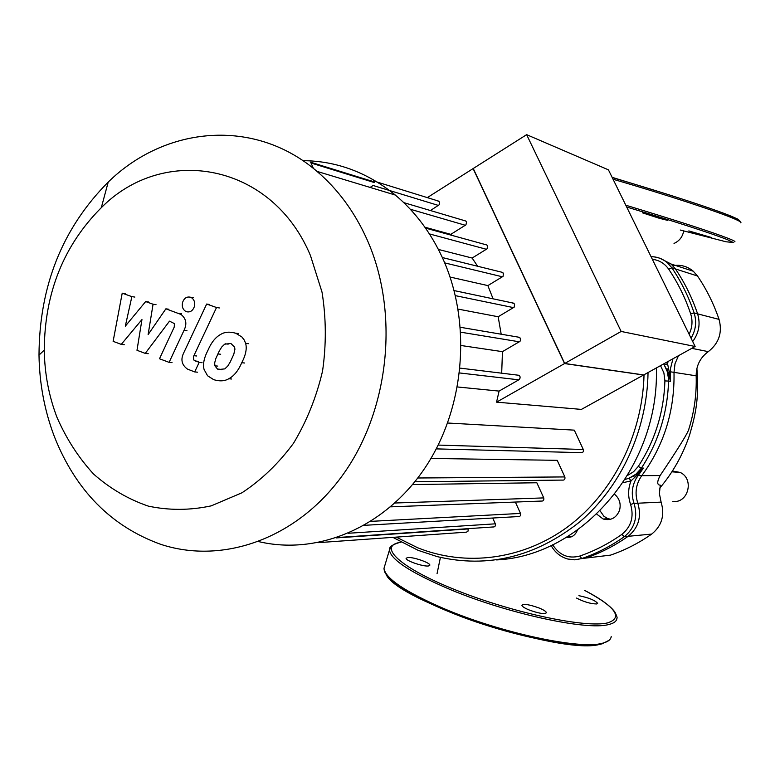 <?xml version="1.0" encoding="UTF-8"?>
<svg xmlns="http://www.w3.org/2000/svg" width="780" height="780" viewBox="0 0 780 780"><rect width="100%" height="100%" fill="white"/><g stroke="black" fill="none" stroke-linecap="round" stroke-linejoin="round"><path stroke-width="1.17" d="M576.527 598.065C583.966 601.907 590.713 603.876 596.758 603.964L597.646 603.359C595.14 600.327 588.89 597.773 578.916 595.686M528.938 609.892C538.726 613.441 544.557 614.386 546.419 612.739C546.224 611.53 543.845 609.97 539.273 608.068C529.532 604.549 523.731 603.603 521.869 605.251C522.044 606.44 524.404 607.99 528.938 609.892M407.618 557.515L406.097 558.343C405.561 560.713 423.296 566.787 428.415 565.978L429.858 565.159C430.355 562.77 412.864 556.764 407.618 557.515M688.828 230.919L711.682 237.578L688.828 230.919M659.471 218.332L642.466 212.843L667.621 220.37L659.471 218.332M662.24 192.699L612.115 177.323M623.015 482.713L631.039 480.851L629.099 478.218L635.973 474.142L641.433 468.088C658.457 441.967 667.505 412.971 668.567 381.069L670.459 381.342L669.24 371.738L668.167 372.392L670.459 381.342L670.42 371.797L674.008 372.362L675.012 363.694L678.483 355.709L675.012 363.694L674.008 372.362L696.169 375.814C696.725 393.851 694.327 411.479 688.964 428.688C688.691 431.681 679.078 447.301 660.114 475.556C656.896 481.865 656.955 485.062 660.28 485.15L659.402 493.681L661.108 502.115C664.96 515.209 661.83 525.856 651.709 534.076L628.124 536.318C614.786 545.698 600.658 552.952 585.741 558.09C600.658 552.952 614.786 545.698 628.124 536.318C638.547 527.807 641.784 516.779 637.825 503.217C641.784 516.779 638.547 527.807 628.124 536.318L624.322 536.679L621.826 534.407C608.615 543.718 594.623 550.924 579.842 556.033C568.581 559.007 559.572 555.321 552.835 544.986L552.698 544.752M660.407 258.521L671.112 264.03L675.441 268.954C684.733 282.701 692.114 297.677 697.603 313.852C700.596 323.837 698.958 333.05 692.689 341.513C698.958 333.05 700.596 323.837 697.603 313.852C692.114 297.677 684.733 282.701 675.441 268.954L671.112 264.03L660.407 258.521M696.169 375.814C696.16 365.635 700.206 357.581 708.298 351.634C718.965 343.268 722.553 332.514 719.053 319.381C713.71 303.752 706.534 289.292 697.505 275.993L693.303 271.235C687.336 266.263 680.511 264.41 672.828 265.688M660.114 475.556L641.774 475.663C663.995 445.38 674.739 410.943 674.008 372.362C674.739 410.943 663.995 445.38 641.774 475.663C635.885 484.068 634.569 493.252 637.825 503.217C634.569 493.252 635.885 484.068 641.774 475.663L636.958 475.303L643.393 468.098L636.373 474.425L636.958 475.303L631.039 480.851C627.998 488.611 627.851 496.47 630.591 504.426C634.169 516.701 631.244 526.705 621.826 534.407M600.922 556.276L610.525 555.126C625.024 550.154 638.752 543.143 651.709 534.076M683.699 230.977C682.578 236.886 679.351 241.03 674.027 243.428M672.438 471.003L680.14 472.427C694.59 478.784 688.252 503.734 672.799 501.394M258.794 541.632C317.762 555.584 385.174 527.495 425.139 467.678C465.085 407.94 472.095 322.257 442.397 257.663C430.667 232.381 414.97 211.507 395.294 195.039C367.351 172.37 336.531 160.914 302.845 160.66M366.824 239.031C354.412 211.633 337.789 189.072 316.943 171.356C254.66 117.683 165.594 125.882 108.225 182.062C62.449 228.199 39.38 285.87 39 355.095C39.439 383.702 44.577 410.923 54.425 436.751C75.796 490.464 111.111 526.276 160.378 544.206C223.002 565.091 298.174 538.444 344.029 473.216C389.893 408.125 399.331 311.249 366.824 239.031M57.008 417.398C48.886 396.162 44.636 373.737 44.265 350.123C44.616 292.919 63.629 245.437 101.303 207.685C164.161 144.017 272.005 163.059 310.479 255.616L322.013 292.09C326.206 318.133 326.381 344.448 322.559 371.036C316.446 397.088 306.784 421.132 293.582 443.157C278.626 463.437 261.427 479.973 241.966 492.784L211.263 505.85C189.979 510.422 168.997 510.51 148.327 506.123C128.3 499.268 110.087 488.602 93.659 474.123C78.614 457.772 66.397 438.857 57.008 417.398M496.548 402.158L564.7 363.48L643.705 374.936L581.402 409.402L496.548 402.158L499.083 391.092L519.158 379.616L520.114 377.988L519.967 376.447L519.032 375.297L517.13 375.063M457.47 386.968L499.083 391.092M436.254 448.89L580.466 452.624C582.758 452.995 583.703 451.942 583.294 449.485L574.285 430.141L447.671 423.014M414.833 481.767L562.166 480.09C564.379 480.363 565.285 479.31 564.866 476.931L557.212 460.327L430.94 458.445M390.595 506.844L541.164 501.062C543.309 501.267 544.177 500.214 543.748 497.903L536.845 482.761L412.552 484.565M427.303 197.613L473.245 168.499L564.7 363.48M430.453 210.541L439.267 204.73L439.53 202.01L437.502 200.782M451.971 235.394L450.801 234.351L465.943 224.855L466.557 222.154L465.826 221.032L464.305 220.584M477.633 266.243L472.144 258.043L487.012 248.859L487.636 246.129L486.876 244.998L485.267 244.559M493.077 298.818L487.87 285.597L503.042 276.373L503.519 273.283L501.169 272.054M501.189 334.21L498.166 316.748L514.166 307.183L514.615 304.044L512.148 302.854M501.686 373.181L502.457 351.653L519.987 341.357L520.669 340.012L520.406 338.169L517.822 337.038M461.204 345.53L502.457 351.653M458.104 309.104L498.166 316.748M450.06 277.036L487.87 285.597M438.399 249.444L472.144 258.043M424.895 227.195L450.801 234.351M370.09 187.424L373.094 185.484L438.516 205.462M313.433 168.46L311.015 163.001L374.39 182.578M468.068 528.664L468.127 531.043L466.518 532.145L318.026 542.666M492.716 518.017L495.31 523.828C495.739 526.022 494.939 527.075 492.921 526.978L337.262 537.537M364.367 525.32L518.008 516.584C520.094 516.731 520.923 515.668 520.494 513.425L515.365 502.057M568.6 536.006L571.204 536.893M577.385 530.088C575.338 535.402 571.652 537.829 566.338 537.391M600.083 510.842L603.905 516.253L607.347 518.408L610.565 519.295M614.63 494.325C619.515 498.537 621.153 503.87 619.544 510.305C616.327 517.998 610.876 520.904 603.174 519.032L596.749 514.117M656.35 367.945C659.666 466.567 581.822 556.023 496.606 559.923M392.759 537.303L418.148 550.349L437.219 556.627C487.988 568.532 535.558 556.91 579.93 521.742C621.026 486.7 647.156 430.248 648.043 372.548M644.046 374.751C642.447 435.152 612.69 493.506 567.723 526.832C522.581 560.001 465.397 566.904 417.622 547.745L396.123 537.059M660.514 365.644L663.887 372.879L664.911 380.913L668.567 381.069L668.528 378.661L667.251 371.582L664.316 365.108L668.167 372.392M672.955 358.761L670.488 368.56L670.42 371.797L669.24 371.738L667.534 363.694L666.608 362.281M663.566 363.958L664.316 365.108L667.534 363.694L668.109 361.442M636.373 474.425L629.099 478.218L625.15 479.427M230.89 343.473L234.634 347.188L234.916 349.313L233.795 354.256L230.275 361.94L227.76 366.054L224.816 368.881L218.527 369.525L217.483 369.047L214.9 365.83L214.675 362.934L215.758 358.722L219.258 351.058L221.744 346.993L224.659 344.185L230.89 343.473M207.938 350.317C211.331 342.43 215.592 337.126 220.74 334.386C224.698 331.909 229.7 331.519 235.745 333.235L241.868 336.96L244.267 340.06L245.622 343.346C247.084 348.504 245.797 354.959 241.761 362.719C238.261 370.753 233.932 376.096 228.755 378.758C224.737 381.176 219.716 381.478 213.71 379.675L207.568 375.755L204.107 369.554C202.673 364.474 203.951 358.059 207.938 350.317M248.42 343.688L245.622 343.346M183.768 352.774L206.661 304.044L216.528 307.515L193.44 356.665L193.713 359.96L199.163 362.427L194.678 371.923L187.405 369.067C181.672 364.865 180.463 359.434 183.768 352.774M209.528 304.473L206.661 304.044M219.385 307.944L216.528 307.515M202.049 362.71L199.163 362.427M197.574 372.187L194.678 371.923M194.376 306.56C192.787 310.849 190.135 312.556 186.42 311.698L185.464 311.24C182.695 309.29 181.73 306.335 182.578 302.377C184.158 298.106 186.8 296.39 190.515 297.229L191.558 297.736C194.278 299.695 195.224 302.64 194.376 306.56M141.96 319.556L121.261 344.38L113.119 341.328L122.216 293.173L131.869 296.634L125.317 326.167L145.645 301.567L153.065 304.229L148.122 334.581L165.886 308.822L180.98 314.438C186.166 318.552 187.19 323.827 184.051 330.272L169.104 362.359L159.5 358.761L174.252 327.015L174.398 323.593L169.494 321.145L145.255 353.389L136.987 350.288L141.96 319.556M124.273 344.702L121.261 344.38M125.219 293.631L122.216 293.173M134.852 297.073L131.869 296.634M148.609 302.006L145.645 301.567M156.019 304.658L153.065 304.229M168.831 309.241L165.886 308.822M172.039 362.642L169.104 362.359M148.229 353.691L145.255 353.389M621.143 331.451L695.136 346.495L643.578 375.014L564.554 363.568L621.143 331.451L526.636 134.657L473.109 168.587L564.554 363.568M526.636 134.657L608.439 169.845L695.136 346.495M584.464 590.304C615.722 606.928 623.415 617.789 607.552 622.908C585.614 628.251 512.821 612.865 456.173 590.167C399.262 567.557 376.857 545.805 400.988 542.188M584.483 590.284C600.337 598.533 610.516 605.855 615.01 612.261C616.892 616.19 617.526 618.218 616.892 618.345C616.658 621.299 613.801 623.386 608.332 624.614C586.482 630.63 507.38 613.48 450.255 589.553C411.138 572.92 390.868 559.767 389.435 550.105L391.833 545.678M611.208 636.5C610.916 639.6 608.029 641.842 602.521 643.217C580.486 649.867 501.374 633.067 444.424 608.819C405.424 591.962 385.281 578.458 383.994 568.337L384.92 565.227M600.961 643.978C564.817 656.858 391.599 599.459 385.778 573.251M680.287 230.041L726.151 241.8L733.249 242.473L727.408 239.626C710.249 232.996 676.669 222.115 626.681 207.012M734.789 241.858C735.579 241.595 733.668 240.542 729.047 238.68C711.477 231.845 677.059 220.691 625.804 205.218M740.746 222.846C741.585 222.417 739.723 221.198 735.15 219.18C720.115 212.423 666.803 194.893 613.041 179.224M734.312 217.532C719.316 210.756 665.779 193.147 612.242 177.577C665.983 193.255 719.511 210.766 734.867 217.864C737.558 218.644 739.586 220.204 740.942 222.544M697.505 275.993L671.873 267.813L668.713 269.217C677.908 282.857 685.22 297.697 690.651 313.755C692.855 320.707 692.338 327.541 689.12 334.23M708.298 351.634L691.792 348.348M551.099 545.512L551.538 546.263C555.389 552.796 560.81 557.047 567.801 559.026L574.811 559.845L581.743 558.568C596.729 553.41 610.916 546.107 624.322 536.679C634.783 528.128 638.03 517.033 634.062 503.392L661.108 502.115M719.053 319.381L694.142 312.965L690.651 313.755M610.525 555.126L581.743 558.568L579.842 556.033M460.775 332.192L519.412 341.815M455.374 295.649L513.601 307.642M444.697 262.889L502.495 276.822M429.429 233.912L486.466 249.307M410.28 209.235L465.406 225.303M370.988 180.833L374.195 181.818M311.893 167.242L313.053 167.593M336.102 537.927L468.185 528.928M348.436 533.247L495.31 523.828M459.605 372.957L518.846 379.831M370.968 521.352L520.494 513.425M394.933 503.012L543.748 497.903M417.787 477.994L564.866 476.931M438.194 445.078L583.294 449.485M664.911 380.913C663.868 412.259 654.986 440.768 638.255 466.45L633.565 471.734L627.656 475.371M668.558 368.365L666.832 369.486M691.041 338.169C695.828 330.145 696.862 321.75 694.142 312.965C688.623 296.692 681.203 281.639 671.873 267.813L667.524 262.87C662.766 258.794 657.277 256.727 651.056 256.678M652.343 259.291C659.188 260.13 664.648 263.435 668.713 269.217M633.614 476.102L634.501 477.672M638.255 466.45L641.433 468.088L643.393 468.098L636.275 478.315C631.858 486.262 631.117 494.627 634.062 503.392L630.591 504.426M551.538 546.263L552.835 544.986M221.383 369.788L218.527 369.525M217.756 366.103L214.9 365.83M220.691 354.256L217.834 353.944M228.169 344.146L225.332 343.814M238.573 333.596L235.745 333.235M244.569 363.002L241.761 362.719M231.592 379.002L228.755 378.758M196.736 355.992L193.84 355.69M198.286 361.315L195.39 361.033M193.411 297.687L190.515 297.229M181.584 313.774L178.669 313.365M186.956 330.632L184.051 330.272M609.112 640.283L602.053 643.861M601.283 644.056C580.349 649.516 516.36 637.328 461.311 616.629C429.644 604.412 406.945 592.868 393.218 581.987C384.13 573.047 384.433 571.925 383.994 568.337L389.435 550.105C391.17 549.949 385.086 546.556 400.861 542.11M659.666 488.212C672.945 472.543 682.929 454.779 689.617 434.899C695.858 413.654 699.163 398.102 696.891 368.443M693.303 271.235L667.524 262.87C662.746 258.833 657.267 256.786 651.076 256.708M680.14 472.427L671.911 471.822M440.407 557.417L437.053 573.661M316.943 171.356L395.294 195.039M44.265 350.123L39 355.095M101.303 207.685L108.225 182.062M519.685 337.36L460.415 327.288M513.942 303.235L454.116 290.579M442.338 257.546L502.876 272.474M425.539 228.111L486.876 244.998M403.767 202.624L465.826 221.032M373.532 180.931L438.925 201.22M519.032 375.297L460.132 368.131M374.224 181.906L310.352 162.133M567.118 536.913L570.2 536.65M603.174 519.032L608.098 518.7M220.34 369.31L217.483 369.047"/></g></svg>
